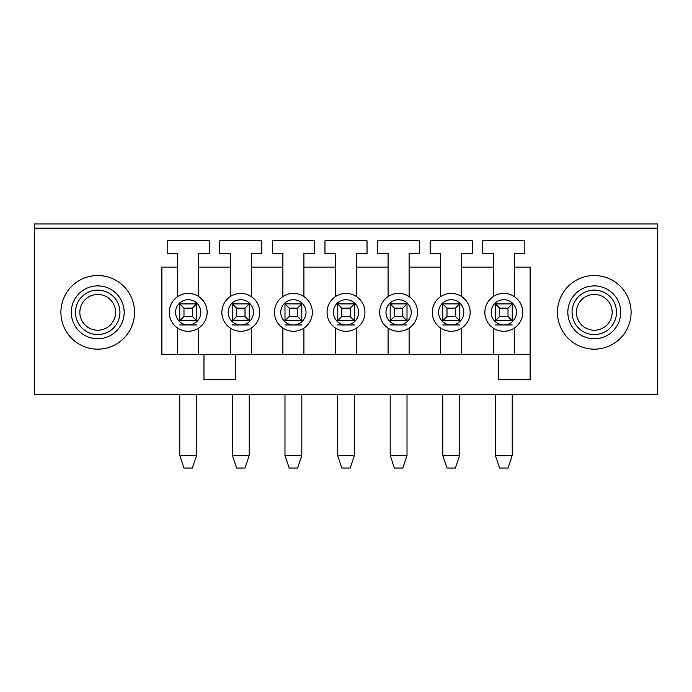 <?xml version="1.0" encoding="UTF-8"?>
<svg xmlns="http://www.w3.org/2000/svg" width="692" height="692" viewBox="0 0 692 692"><rect width="100%" height="100%" fill="white"/><g stroke="black" fill="none" stroke-linecap="round" stroke-linejoin="round"><path stroke-width="1.04" d="M495.386 455.414L512.218 455.414L508.014 468.034L499.598 468.034L495.386 455.414L495.386 394.397M512.218 455.414L512.218 394.397M499.598 316.547L495.386 320.751L495.386 303.918L499.598 308.13L499.598 316.547L508.014 316.547L508.014 308.13L499.598 308.13M495.386 303.918L512.218 303.918L508.014 308.13M512.218 303.918L512.218 320.751L508.014 316.547M512.218 320.751L495.386 320.751M442.785 455.414L459.618 455.414L455.414 468.034L446.997 468.034L442.785 455.414L442.785 394.397M459.618 455.414L459.618 394.397M446.997 316.547L442.785 320.751L442.785 303.918L446.997 308.13L446.997 316.547L455.414 316.547L455.414 308.13L446.997 308.13M442.785 303.918L459.618 303.918L455.414 308.13M459.618 303.918L459.618 320.751L455.414 316.547M459.618 320.751L442.785 320.751M390.184 455.414L407.017 455.414L402.813 468.034L394.397 468.034L390.184 455.414L390.184 394.397M407.017 455.414L407.017 394.397M394.397 316.547L390.184 320.751L390.184 303.918L394.397 308.13L394.397 316.547L402.813 316.547L402.813 308.13L394.397 308.13M390.184 303.918L407.017 303.918L402.813 308.13M407.017 303.918L407.017 320.751L402.813 316.547M407.017 320.751L390.184 320.751M337.584 455.414L354.416 455.414L350.204 468.034L341.796 468.034L337.584 455.414L337.584 394.397M354.416 455.414L354.416 394.397M341.796 316.547L337.584 320.751L337.584 303.918L341.796 308.13L341.796 316.547L350.204 316.547L350.204 308.13L341.796 308.13M337.584 303.918L354.416 303.918L350.204 308.13M354.416 303.918L354.416 320.751L350.204 316.547M354.416 320.751L337.584 320.751M284.983 455.414L301.816 455.414L297.603 468.034L289.187 468.034L284.983 455.414L284.983 394.397M301.816 455.414L301.816 394.397M289.187 316.547L284.983 320.751L284.983 303.918L289.187 308.13L289.187 316.547L297.603 316.547L297.603 308.13L289.187 308.13M284.983 303.918L301.816 303.918L297.603 308.13M301.816 303.918L301.816 320.751L297.603 316.547M301.816 320.751L284.983 320.751M232.382 455.414L249.215 455.414L245.003 468.034L236.586 468.034L232.382 455.414L232.382 394.397M249.215 455.414L249.215 394.397M236.586 316.547L232.382 320.751L232.382 303.918L236.586 308.13L236.586 316.547L245.003 316.547L245.003 308.13L236.586 308.13M232.382 303.918L249.215 303.918L245.003 308.13M249.215 303.918L249.215 320.751L245.003 316.547M249.215 320.751L232.382 320.751M179.782 455.414L196.615 455.414L192.402 468.034L183.986 468.034L179.782 455.414L179.782 394.397M196.615 455.414L196.615 394.397M183.986 316.547L179.782 320.751L179.782 303.918L183.986 308.13L183.986 316.547L192.402 316.547L192.402 308.13L183.986 308.13M179.782 303.918L196.615 303.918L192.402 308.13M196.615 303.918L196.615 320.751L192.402 316.547M196.615 320.751L179.782 320.751M117.977 303.183A22.23 22.23 0 0 0 79.666 299.368A22.23 22.23 0 0 0 95.522 334.452A22.23 22.23 0 0 0 117.977 303.183M121.818 301.452A26.434 26.434 0 0 0 76.25 296.911A26.434 26.434 0 0 0 95.107 338.639A26.434 26.434 0 0 0 121.818 301.452M131.272 297.171A36.823 36.823 0 0 0 60.905 312.334A36.823 36.823 0 0 1 116.135 280.45A36.823 36.823 0 0 1 116.135 344.227A36.823 36.823 0 0 1 60.905 312.334M615.188 319.877A22.23 22.23 0 0 0 590.354 290.458A22.23 22.23 0 0 0 577.292 326.676A22.23 22.23 0 0 0 615.188 319.877M619.15 321.304A26.434 26.434 0 0 0 589.61 286.315A26.434 26.434 0 0 0 574.075 329.392A26.434 26.434 0 0 0 619.15 321.304M79.84 312.334A17.888 17.888 0 0 1 106.663 296.851A17.888 17.888 0 0 1 106.663 327.826A17.888 17.888 0 0 1 79.84 312.334M203.976 354.416L235.54 354.416L235.54 379.666L203.976 379.666L203.976 354.416L161.893 354.416L161.893 267.095L177.68 267.095L177.68 296.591M514.32 296.591L514.32 267.095L530.107 267.095L530.107 379.666L498.543 379.666L498.543 354.416L530.107 354.416M169.263 312.334A18.935 18.935 0 0 1 197.661 295.934A18.935 18.935 0 0 1 197.661 328.735A18.935 18.935 0 0 1 169.263 312.334M177.68 328.077L177.68 354.416M198.716 354.416L198.716 328.077M198.716 296.591L198.716 267.095L230.28 267.095L230.28 296.591A18.935 18.935 0 0 1 251.317 296.591L251.317 267.095L282.881 267.095L282.881 296.591M177.68 267.095L177.68 253.419L167.153 253.419L167.153 240.799L209.235 240.799L209.235 253.419L198.716 253.419L198.716 267.095M221.864 312.334A18.935 18.935 0 0 1 250.262 295.934A18.935 18.935 0 0 1 250.262 328.735A18.935 18.935 0 0 1 221.864 312.334M230.28 328.077L230.28 354.416M251.317 354.416L251.317 328.077M230.28 267.095L230.28 253.419L219.753 253.419L219.753 240.799L261.835 240.799L261.835 253.419L251.317 253.419L251.317 267.095M274.464 312.334A18.935 18.935 0 0 1 302.871 295.934A18.935 18.935 0 0 1 302.871 328.735A18.935 18.935 0 0 1 274.464 312.334M282.881 328.077L282.881 354.416M303.918 354.416L303.918 328.077M303.918 296.591L303.918 267.095L335.482 267.095L335.482 296.591M282.881 267.095L282.881 253.419L272.354 253.419L272.354 240.799L314.436 240.799L314.436 253.419L303.918 253.419L303.918 267.095M327.065 312.334A18.935 18.935 0 0 1 355.472 295.934A18.935 18.935 0 0 1 355.472 328.735A18.935 18.935 0 0 1 327.065 312.334M335.482 328.077L335.482 354.416M356.518 354.416L356.518 328.077M356.518 296.591L356.518 267.095L388.082 267.095L388.082 296.591M335.482 267.095L335.482 253.419L324.963 253.419L324.963 240.799L367.037 240.799L367.037 253.419L356.518 253.419L356.518 267.095M379.666 312.334A18.935 18.935 0 0 1 408.072 295.934A18.935 18.935 0 0 1 408.072 328.735A18.935 18.935 0 0 1 379.666 312.334M388.082 328.077L388.082 354.416M409.119 354.416L409.119 328.077M409.119 296.591L409.119 267.095L440.683 267.095L440.683 296.591M388.082 267.095L388.082 253.419L377.564 253.419L377.564 240.799L419.646 240.799L419.646 253.419L409.119 253.419L409.119 267.095M432.266 312.334A18.935 18.935 0 0 1 460.673 295.934A18.935 18.935 0 0 1 460.673 328.735A18.935 18.935 0 0 1 432.266 312.334M440.683 328.077L440.683 354.416M461.72 354.416L461.72 328.077M461.72 296.591L461.72 267.095L493.284 267.095L493.284 296.591M440.683 267.095L440.683 253.419L430.165 253.419L430.165 240.799L472.247 240.799L472.247 253.419L461.72 253.419L461.72 267.095M34.6 394.397L34.6 223.966L657.4 223.966L657.4 394.397L34.6 394.397M576.393 312.334A17.888 17.888 0 0 1 594.281 294.455A17.888 17.888 0 0 1 612.161 312.334A17.888 17.888 0 0 1 594.281 330.222A17.888 17.888 0 0 1 576.393 312.334M631.095 312.334A36.823 36.823 0 0 1 575.865 344.227A36.823 36.823 0 0 1 575.865 280.45A36.823 36.823 0 0 1 631.095 312.334M484.867 312.334A18.935 18.935 0 0 1 513.274 295.934A18.935 18.935 0 0 1 513.274 328.735A18.935 18.935 0 0 1 484.867 312.334M493.284 328.077L493.284 354.416M514.32 354.416L514.32 328.077M493.284 267.095L493.284 253.419L482.765 253.419L482.765 240.799L524.847 240.799L524.847 253.419L514.32 253.419L514.32 267.095M34.6 228.17L657.4 228.17M498.543 354.416L235.54 354.416M512.218 324.963L495.386 324.963M459.618 324.963L442.785 324.963M407.017 324.963L390.184 324.963M354.416 324.963L337.584 324.963M301.816 324.963L284.983 324.963M249.215 324.963L232.382 324.963M196.615 324.963L179.782 324.963M175.569 312.334A12.62 12.62 0 0 1 194.504 301.401A12.62 12.62 0 0 1 194.504 323.268A12.62 12.62 0 0 1 175.569 312.334M228.17 312.334A12.62 12.62 0 0 1 247.113 301.401A12.62 12.62 0 0 1 247.113 323.268A12.62 12.62 0 0 1 228.17 312.334M280.77 312.334A12.62 12.62 0 0 1 299.714 301.401A12.62 12.62 0 0 1 299.714 323.268A12.62 12.62 0 0 1 280.77 312.334M333.38 312.334A12.62 12.62 0 0 1 352.315 301.401A12.62 12.62 0 0 1 352.315 323.268A12.62 12.62 0 0 1 333.38 312.334M385.98 312.334A12.62 12.62 0 0 1 404.915 301.401A12.62 12.62 0 0 1 404.915 323.268A12.62 12.62 0 0 1 385.98 312.334M438.581 312.334A12.62 12.62 0 0 1 457.516 301.401A12.62 12.62 0 0 1 457.516 323.268A12.62 12.62 0 0 1 438.581 312.334M491.182 312.334A12.62 12.62 0 0 1 510.116 301.401A12.62 12.62 0 0 1 510.116 323.268A12.62 12.62 0 0 1 491.182 312.334"/></g></svg>
